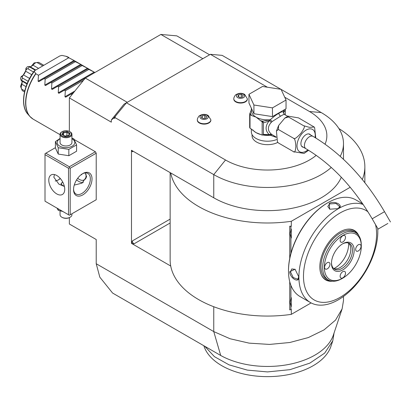 <?xml version="1.0" encoding="UTF-8"?>
<svg xmlns="http://www.w3.org/2000/svg" width="411" height="411" viewBox="0 0 411 411"><rect width="100%" height="100%" fill="white"/><g stroke="black" fill="none" stroke-linecap="round" stroke-linejoin="round"><path stroke-width="0.62" d="M284.371 114.335L283.4 112.172C282.676 111.473 281.186 111.838 278.915 113.261C276.701 114.422 273.834 116.58 270.304 119.729L272.077 121.569L271.239 122.421C267.443 126.691 267.443 130.564 271.239 134.037L272.56 134.936M253.921 113.729L248.953 103.027L248.953 94.299L262.526 86.464L281.067 89.331L286.035 100.037L286.035 108.761L272.462 116.601L253.921 113.729L253.921 105.005L248.953 94.299M286.035 100.037L272.462 107.872L272.462 116.601M272.462 107.872L253.921 105.005M251.347 109.778L250.268 112.619A17.334 10.008 0 0 0 251.619 115.537L256.079 117.14L260.538 120.685A17.334 10.008 0 0 0 262.912 121.168L270.304 119.729A16.147 9.325 0 0 1 256.079 117.14A16.147 9.325 0 0 1 251.347 110.549L251.347 108.18M252.744 129.855A16.147 9.325 0 0 0 256.079 132.65L262.146 135.08L262.146 121.718L260.538 120.685M261.216 134.649A16.147 9.325 0 0 1 256.079 132.65L250.011 128.181L250.011 114.607L251.619 115.537M263.389 122.776C264.489 122.673 266.451 121.985 269.282 120.711C265.049 126.013 265.049 130.657 269.282 134.649L263.389 134.412L263.389 122.776L262.146 121.718M263.189 122.365L262.906 121.168L261.699 121.358M284.474 114.412C284.027 114.268 282.732 114.854 280.595 116.169L272.077 121.569L270.443 119.94L269.282 120.711A2.374 0.709 -138.6 0 1 271.239 122.421M278.411 142.956L277.466 141.975L278.411 142.956L293.526 151.68C294.723 152.984 295.499 151.191 295.853 146.301C295.499 141.019 294.723 138.332 293.526 138.25C294.266 139.509 296.721 137.865 300.893 133.318C304.351 128.371 305.255 125.838 303.601 125.715L309.396 127.338L314.245 127.061L298.561 117.89L288.029 116.133L288.486 116.991L284.844 118.065L278.622 125.514L278.411 129.522L276.428 131.037L277.466 141.975M308.604 150.308L304.058 153.437L293.526 151.68M278.411 129.522L293.526 138.25M288.486 116.991L303.601 125.715M314.245 127.061L314.62 127.595L315.771 137.993M303.482 147.308A7.362 4.249 -60 0 1 302.434 146.979A7.362 4.249 -60 0 1 300.914 143.609A7.362 4.249 -60 0 1 304.125 136.2A7.362 4.249 -60 0 1 309.796 134.227A7.362 4.249 -60 0 1 310.608 134.967M387.84 223.466L378.11 229.086L387.84 223.466M386.653 224.154L380.165 227.9L386.653 224.154M287.726 116.272L284.165 114.345M283.369 112.439L283.426 112.383A1.187 0.956 17 0 1 283.4 112.172A16.147 9.325 0 0 0 283.647 110.549L283.647 110.143M284.263 114.268L284.052 114.037A2.374 2.261 -33.7 0 1 283.734 112.367L285.316 110.117L285.27 109.619A1.187 0.935 24.9 0 0 285.064 109.321M283.426 112.383L284.15 109.85M285.316 114.88L285.316 110.117M285.193 109.249L285.27 109.619M250.268 112.619L249.677 113.888A18.284 10.558 0 0 0 250.011 114.607M250.011 128.181A18.284 10.558 180 0 1 249.677 127.461L249.677 113.888M276.526 139.606A16.147 9.325 0 0 1 256.079 138.471A16.147 9.325 180 0 1 251.347 131.88L251.347 128.951M271.239 134.037L269.282 134.649L270.443 135.034L272.077 134.649L270.304 135.24L276.182 137.331M270.551 135.101L270.304 135.24A16.147 9.325 0 0 1 262.835 134.988M270.304 135.044L263.091 134.947L263.389 134.412M263.189 134.762L262.146 135.08L263.091 134.947M252.061 134.618L252.061 135.753A15.438 8.914 0 0 0 256.582 142.057A15.438 8.914 0 0 0 277.764 142.412M325.065 144.133A59.369 34.277 0 0 0 309.478 111.52L284.736 97.232M267.381 87.214L210.401 54.319L126.444 102.791L225.516 159.992A59.369 34.277 0 0 0 316.229 155.332M197.342 120.027A6.766 3.91 0 0 0 197.337 120.218A6.766 3.91 0 0 0 199.32 122.981A6.766 3.91 0 0 0 206.692 123.829A6.766 3.91 0 0 0 210.869 120.218A6.766 3.91 0 0 0 210.864 120.027M233.828 98.964A6.766 3.91 0 0 0 233.818 99.154A6.766 3.91 0 0 0 235.801 101.918A6.766 3.91 0 0 0 243.178 102.765A6.766 3.91 0 0 0 247.355 99.154A6.766 3.91 0 0 0 247.345 98.964M210.401 54.319L222.156 55.367L280.954 89.315M281.098 89.398L321.232 112.568A75.994 43.874 180 0 1 343.488 143.593A75.994 43.874 180 0 1 340.221 156.319M209.589 54.791L176.817 35.87L160.865 34.447L202.849 58.681M170.133 172.615L170.133 259.85A97.366 56.215 0 0 0 170.719 266.025L131.479 243.369L131.479 150.298L213.761 197.804A75.994 43.874 0 0 0 287.941 209.035A75.994 43.874 0 0 0 341.3 177.228M331.276 167.441A75.994 43.874 180 0 1 213.761 174.613L225.516 159.992M115.414 116.513L114.69 117.418L114.69 118.383L113.96 117.967L111.33 119.955L123.983 104.214L126.444 102.791L113.96 117.967M114.69 117.418L213.761 174.613L213.761 197.804M343.488 296.444L343.488 300.569L342.111 308.877L335.551 320.092L324.027 329.889L308.389 337.549L289.77 342.512L269.529 344.423L249.138 343.139L230.088 338.756L213.761 331.59L96.22 263.728L99.816 277.163L112.593 293.053L220.707 355.474L213.761 331.59L213.761 306.724M69.351 217.655L69.351 224.01L96.22 239.521L96.22 263.728M69.351 131.417L69.351 97.916L85.303 78.069L160.865 34.447M111.33 119.955L111.33 122.154L69.351 97.916M95.378 200.229L96.22 199.741L96.22 153.205L95.378 151.751L74.232 139.545M71.951 138.23L73.749 138.769L76.59 144.888L76.59 151.233L68.832 155.707L68.832 149.363L76.59 144.888M127.282 102.308L85.303 78.069M342.111 308.877L333.372 335.047A67.091 38.732 180 0 1 287.597 364.67A67.091 38.732 180 0 1 220.707 355.474M170.719 266.025A97.366 56.215 0 0 0 291.301 314.358L311.112 302.917M291.301 314.358L291.301 309.349L290.921 309.57L290.921 306.015L290.12 302.316L290.921 298.617A9.617 5.554 -60 0 1 291.301 297.672L291.301 306.524A9.617 5.554 -60 0 1 290.921 306.015M290.921 309.57L289.734 309.889L289.734 281.648M289.734 258.396L289.734 226.194L291.301 226.291L291.301 221.288L350.229 187.267M170.719 172.954A97.366 56.215 0 0 0 291.301 221.288M362.322 179.53A97.366 56.215 0 0 0 364.86 166.779A97.366 56.215 0 0 0 338.885 128.556M131.479 243.369L134.001 243.851A2.374 1.372 60 0 1 132.321 240.944L131.623 243.286M131.623 150.215L132.321 151.751A2.374 1.372 60 0 1 132.548 150.914M290.921 253.356L290.921 237.466L290.12 233.767L290.921 230.068L290.921 226.512L291.301 226.291M362.286 203.162L362.286 203.599M290.921 298.617L290.921 285.352M290.12 233.741L291.301 237.969A9.617 5.554 -60 0 1 290.921 237.466M291.301 237.969L291.301 229.117A9.617 5.554 -60 0 0 290.921 230.068M290.921 226.512L289.734 226.194M290.12 302.291L291.301 306.524M327.916 202.664L327.444 202.942A55.095 31.806 120 0 0 288.486 270.417L288.486 270.998A55.809 32.222 120 0 0 300.045 296.547L310.454 302.558A55.809 32.222 120 0 0 338.356 299.794A55.809 32.222 120 0 0 377.73 228.424M362.79 203.892L355.849 199.885A55.809 32.222 120 0 0 327.947 202.649L327.947 202.649A55.809 32.222 120 0 0 288.486 270.998M363.185 204.478A55.809 32.222 120 0 0 338.356 208.66A55.809 32.222 120 0 0 301.9 257.836A55.809 32.222 120 0 0 310.454 302.558M338.274 208.613L329.714 209.22L329.206 203.378C334.837 200.147 344.444 205.695 338.274 208.613L338.263 208.618M298.812 276.963C299.357 283.77 289.765 278.206 289.745 271.722L295.057 269.246L298.812 276.947M368.015 211.881A51.694 29.844 120 0 0 340.036 212.99A51.694 29.844 120 0 0 303.482 276.3A51.694 29.844 120 0 0 340.036 297.405A51.694 29.844 120 0 0 375.531 224.617M332.422 281.211A28.585 16.502 -60 0 1 321.155 274.425A28.585 16.502 -60 0 1 340.036 231.855A28.585 16.502 -60 0 1 347.249 229.23A28.585 16.502 -60 0 1 358.762 235.595M321.063 274.194A28.251 16.312 120 0 0 330.038 280.734M328.322 279.968L326.642 278.997A27.311 15.767 -60 0 1 320.986 266.498A27.311 15.767 120 0 1 332.91 239.012A27.311 15.767 120 0 1 353.953 231.696L355.633 232.667A27.311 15.767 120 0 0 334.59 239.983A27.311 15.767 120 0 0 322.666 267.463A27.311 15.767 120 0 0 328.322 279.968A27.311 15.767 120 0 0 341.978 278.612L342.82 278.129A26.124 15.084 120 0 0 361.29 246.138L361.29 245.167A27.311 15.767 120 0 0 355.633 232.667M357.154 233.767A28.251 16.312 120 0 0 347.002 229.266M361.29 245.167L361.29 246.138A26.124 15.084 120 0 0 342.82 235.472A26.124 15.084 120 0 0 324.346 267.463A26.124 15.084 120 0 0 342.82 278.129M354.154 250.258A16.029 9.253 -60 0 1 342.82 269.888A16.029 9.253 -60 0 1 331.482 263.343L331.482 263.343A16.029 9.253 -60 0 1 342.82 243.713A16.029 9.253 -60 0 1 354.154 250.258M355.664 249.385A3.802 2.194 -60 0 1 357.323 245.562A3.802 2.194 -60 0 1 360.252 244.545A3.802 2.194 -60 0 1 361.038 246.281A3.802 2.194 -60 0 1 359.378 250.104A3.802 2.194 -60 0 1 356.45 251.126A3.802 2.194 -60 0 1 355.664 249.385M340.133 240.414A3.802 2.194 -60 0 1 341.788 236.592A3.802 2.194 -60 0 1 344.716 235.575A3.802 2.194 -60 0 1 345.507 237.317A3.802 2.194 -60 0 1 343.848 241.139A3.802 2.194 -60 0 1 340.919 242.156A3.802 2.194 -60 0 1 340.133 240.414M324.598 267.32A3.802 2.194 -60 0 1 326.257 263.497A3.802 2.194 -60 0 1 329.185 262.48A3.802 2.194 -60 0 1 329.971 264.216A3.802 2.194 -60 0 1 328.312 268.039A3.802 2.194 -60 0 1 325.384 269.061A3.802 2.194 -60 0 1 324.598 267.32M340.133 276.29A3.802 2.194 -60 0 1 341.788 272.462A3.802 2.194 -60 0 1 344.716 271.445A3.802 2.194 -60 0 1 345.507 273.187A3.802 2.194 -60 0 1 343.848 277.009A3.802 2.194 -60 0 1 340.919 278.026A3.802 2.194 -60 0 1 340.133 276.29M342.389 243.97A14.842 8.569 -60 0 1 349.401 243.461A14.842 8.569 -60 0 1 352.474 250.258A14.842 8.569 -60 0 1 345.995 265.193A14.842 8.569 -60 0 1 334.559 269.169A14.842 8.569 -60 0 1 331.492 262.845M348.513 243.06A14.842 8.569 -60 0 1 350.105 245.362A14.842 8.569 -60 0 1 350.794 249.287A14.842 8.569 -60 0 1 336.552 268.83A14.842 8.569 -60 0 1 333.763 268.604M348.533 243.076A19.091 11.025 -60 0 1 348.595 244.545A19.091 11.025 -60 0 1 333.789 268.609M329.889 209.291L327.803 206.533L329.54 203.959L335.998 203.471L339.676 206.533L338.099 208.711M298.812 276.757L297.713 279.213L293.223 277.564L290.418 271.728L291.779 268.933L295.211 269.359M333.989 333.475L332.787 340.801L324.675 353.126L309.822 363.134L289.986 369.659L267.494 371.919L247.335 370.111L229.071 364.86L214.424 356.656L204.776 346.273M332.787 340.806L330.912 346.411A64.584 37.288 180 0 1 263.266 376.553A64.584 37.288 180 0 1 204.082 346.411L203.861 345.749M44.167 78.558L38.809 81.65L44.167 78.558L38.809 81.65L38.095 81.239L38.449 75.259L35.711 73.62L34.288 71.406L34.396 70.805L59.888 55.906L61.999 55.403L66.104 56.322L74.745 60.9L44.167 78.558L45.169 79.138L44.809 85.118L80.751 64.368L81.465 64.779L50.882 82.436L51.884 83.017L51.529 88.997L87.471 68.247L88.18 68.658L57.597 86.315L58.603 86.896L58.244 92.876L94.186 72.125L94.9 72.536M65.909 56.245L74.037 60.489L38.095 81.239M75.393 61.686L74.391 61.105L74.745 60.9L80.751 64.368L75.393 61.686L45.169 79.138M81.465 64.779L87.471 68.247L81.106 64.984M88.18 68.658L94.186 72.125L87.826 68.863M71.997 94.628L71.031 94.068L65.673 97.166L64.964 96.749L65.318 90.769L64.316 90.194L58.958 93.287L58.244 92.876M52.243 89.408L57.597 86.315L52.243 89.408L51.529 88.997M45.523 85.529L50.882 82.436L45.523 85.529L44.809 85.118M68.678 57.807L38.449 75.259M65.837 56.225L66.104 56.322A35.623 20.565 120 0 1 68.801 57.468M26.658 69.12L22.199 76.842L21.156 76.58C24.331 74.751 25.914 72.007 25.908 68.349L26.658 69.12L27.748 68.709A17.216 9.941 120 0 1 29.464 66.901L35.156 70.183M27.748 68.709L33.502 72.033M25.703 71.237L31.724 74.71M23.555 74.956L29.571 78.429M28.148 81.311L22.389 77.987L22.199 76.842M22.389 77.987A17.216 9.941 120 0 0 21.68 80.381L27.172 83.551M21.156 76.58A15.161 8.754 -60 0 0 20.55 78.614L21.141 80.412L21.68 80.381M21.141 80.412L21.834 80.741M21.927 81.065L22.163 82.822L21.834 84.25L26.006 86.654M21.834 84.25L21.141 87.697L20.55 86.377L22.122 82.133M24.758 90.903L21.68 89.125L21.141 87.697M21.68 89.125A17.216 9.941 120 0 0 21.875 89.655A17.216 9.941 120 0 0 22.389 90.697L24.521 91.925M31.205 66.407L34.087 62.924A15.161 8.754 -60 0 1 34.555 62.847L37.591 62.431A17.216 9.941 120 0 1 38.752 62.354L43.736 65.231M37.591 62.431A17.216 9.941 120 0 0 37.036 62.529L42.729 65.811M34.087 62.924L37.036 62.529M35.526 62.775L32.89 65.102L38.423 68.298M32.89 65.102L31.822 66.099L30.178 66.767M29.854 66.854L29.217 66.418L27.367 66.803A15.161 8.754 -60 0 0 25.908 68.349M29.464 66.901L29.217 66.418M21.875 89.655L20.714 86.819A15.161 8.754 -60 0 1 20.55 86.377M82.113 65.565L51.884 83.017M88.827 69.444L58.603 86.896M58.958 93.287L85.298 78.08M83.561 80.237L65.318 90.769M65.673 97.166L73.667 92.552M58.028 180.095A13.06 7.542 120 0 0 60.212 178.405M95.378 151.751L69.351 166.779L45.842 153.205L55.398 147.688M45.842 153.205L45.005 153.693L45.005 201.195L68.514 214.768L68.514 168.233L45.005 154.659M69.351 166.779L69.351 167.75L70.189 168.233L96.22 153.205M70.189 168.233L70.189 214.768L96.22 199.741M92.018 178.898A13.06 7.542 -60 0 1 82.786 194.896A13.06 7.542 -60 0 1 73.548 189.563L73.548 189.563A13.06 7.542 -60 0 1 82.786 173.565A13.06 7.542 -60 0 1 92.018 178.898M70.189 214.768L69.351 215.256L68.514 214.768M68.514 168.233L69.351 167.75M64.733 189.322A11.282 6.514 60 0 1 62.395 194.485A11.282 6.514 60 0 1 53.702 191.459A11.282 6.514 60 0 1 48.781 180.11A11.282 6.514 60 0 1 51.118 174.947A11.282 6.514 60 0 1 59.811 177.968A11.282 6.514 60 0 1 64.733 189.322M54.473 174.572L53.82 177.203L58.927 184.169L64.393 186.46M82.354 173.827A11.873 6.853 -60 0 1 87.882 173.463A11.873 6.853 -60 0 1 90.343 178.898A11.873 6.853 -60 0 1 85.159 190.848A11.873 6.853 -60 0 1 76.009 194.028A11.873 6.853 -60 0 1 73.559 189.06M85.205 172.928L86.562 176.715L82.051 183.136L74.247 185.089M55.177 180.989A11.873 6.853 120 0 0 58.434 179.869A11.873 6.853 120 0 0 60.319 178.533M64.337 186.224L62.467 185.371L61.008 183.794L62.724 182.052M83.412 182.232A11.282 6.514 60 0 1 76.6 179.884M77.705 178.256A9.499 5.482 60 0 0 79.344 179.432A9.499 5.482 -120 0 0 84.091 179.9L84.594 179.612A9.499 5.482 -120 0 0 86.526 176.067M84.091 179.9A9.499 5.482 -120 0 0 85.961 174.166M81.049 174.757L81.768 174.696L81.768 174.218M61.049 184.051A4.989 2.877 180 0 1 62.467 182.386A4.989 2.877 180 0 1 62.554 182.34M62.801 182.196A4.747 2.743 0 0 0 62.636 182.289A4.747 2.743 0 0 0 61.254 184.421M57.006 208.125L58.239 210.304L58.239 208.839M58.239 210.304L62.826 211.485M71.93 213.766L71.93 214.768A5.939 3.427 180 0 1 70.189 217.193A5.939 3.427 180 0 1 61.794 217.193L61.794 217.193A5.939 3.427 0 0 1 60.057 214.768L60.057 210.848M62.215 217.434L61.794 217.193L62.215 217.434A5.343 3.083 180 0 0 69.772 217.434L70.189 217.193M60.057 138.456L55.398 141.61L55.398 147.955L58.239 154.068L68.832 155.707M58.239 154.068L58.239 147.724L68.832 149.363M55.398 141.61L58.239 147.724M60.057 138.769A8.831 5.096 0 0 0 59.749 146.146A8.831 5.096 0 0 0 72.238 146.146A8.831 5.096 0 0 0 72.238 138.939A8.831 5.096 0 0 0 71.93 138.769M71.93 134.299A5.939 3.427 0 0 1 68.267 137.469A5.939 3.427 0 0 1 61.794 136.724A5.939 3.427 180 0 1 60.057 134.299L60.057 142.54A5.939 3.427 0 0 0 61.794 144.965A5.939 3.427 0 0 0 68.267 145.71A5.939 3.427 0 0 0 71.93 142.54L71.93 134.299A5.939 3.427 0 0 0 70.189 131.88L69.772 131.633L70.189 131.88M60.057 134.299A5.939 3.427 180 0 1 61.794 131.88L62.215 131.633A5.343 3.083 180 0 1 69.772 131.633A5.343 3.083 0 0 1 69.772 136A5.343 3.083 0 0 1 62.215 136A5.343 3.083 180 0 1 62.215 131.633M68.971 135.538L70.06 133.19L67.08 131.469L63.017 132.095L61.922 134.448L65.082 136.272L68.473 135.748M61.922 134.448L62.6 134.839M63.017 132.095L63.51 132.881L62.678 134.674M67.08 131.469L66.901 132.357L63.51 132.881L63.51 135.157M70.06 133.19L69.423 133.611L68.555 135.481M66.901 135.738L66.901 132.357L69.351 133.77M207.016 115.337A4.12 2.379 180 0 1 207.016 118.702A4.12 2.379 180 0 1 201.19 118.702A4.12 2.379 0 0 1 201.19 115.337A4.12 2.379 0 0 1 207.016 115.337M201.457 117.428L203.394 118.548L206.045 118.142L206.754 116.611L204.812 115.491L202.166 115.902L201.457 117.428M202.166 115.902L202.166 117.839M204.812 115.491L204.812 118.332M243.497 94.273A4.12 2.379 180 0 1 243.497 97.638A4.12 2.379 180 0 1 237.676 97.638A4.12 2.379 0 0 1 237.676 94.273A4.12 2.379 0 0 1 243.497 94.273M237.938 96.364L239.88 97.484L242.526 97.078L243.235 95.547L241.298 94.427L238.647 94.838L237.938 96.364M238.647 94.838L238.647 96.775M241.298 94.427L241.298 97.268M315.047 137.557A12.89 7.444 120 0 0 306.118 130.076A12.89 7.444 120 0 0 297.004 145.864A12.89 7.444 120 0 0 306.118 151.13A12.89 7.444 120 0 0 307.911 149.887M308.753 133.899L313.038 136.37A7.126 4.115 120 0 0 309.478 136.724A7.126 4.115 120 0 0 304.823 143.002A7.126 4.115 120 0 0 305.912 148.71L301.628 146.239M313.038 136.37C340.966 152.995 364.793 178.097 384.511 211.68L372.176 218.801C353.522 187.216 331.436 163.85 305.912 148.71M278.915 113.261A2.374 1.372 -120 0 0 280.595 116.169M309.478 111.52L321.232 112.568M170.133 222.993L134.001 243.851M133.159 151.269L132.321 151.751M170.133 219.114L132.321 240.944M329.206 203.378L329.54 203.959M289.745 271.722L290.418 271.728M35.88 73.775A35.623 20.565 120 0 0 25.801 102.858A35.623 20.565 120 0 0 33.178 119.164L29.936 116.498A35.582 20.545 -60 0 1 35.711 73.62M65.986 56.271A35.582 20.545 -60 0 1 66.947 56.6M31.503 117.993A35.582 20.545 -60 0 1 29.936 116.498L27.886 114.191C19.969 105.807 23.345 85.211 34.396 70.805M34.288 71.406A34.586 19.969 120 0 0 27.886 114.191M64.964 96.749L74.9 91.016M197.337 119.832A6.766 3.91 0 0 0 199.32 122.596A6.766 3.91 180 0 0 206.692 123.444A6.766 3.91 180 0 0 210.869 119.832L208.151 115.44C205.428 114.011 202.721 114.017 200.029 115.455C198.986 115.399 197.11 118.779 197.337 119.832L197.337 120.218M233.818 98.768A6.766 3.91 0 0 0 235.801 101.532A6.766 3.91 180 0 0 243.178 102.38A6.766 3.91 180 0 0 247.355 98.768L244.637 94.376C241.909 92.948 239.207 92.953 236.515 94.391C235.472 94.335 233.592 97.715 233.818 98.768L233.818 99.154M272.55 134.931L276.156 137.012M276.428 131.037L278.622 125.514M284.844 118.065L288.029 116.133M372.176 218.801L378.11 229.086M384.511 211.68L390.45 221.961M343.488 159.319L343.488 143.593M364.86 166.779L364.86 182.684M327.444 202.942L327.947 202.649M60.057 134.68L33.178 119.164M26.992 83.993L21.562 80.854M35.623 69.916L29.813 66.561M68.678 135.46L65.01 136.031L62.405 134.515M210.869 120.218L210.869 119.832M247.355 99.154L247.355 98.768"/></g></svg>
